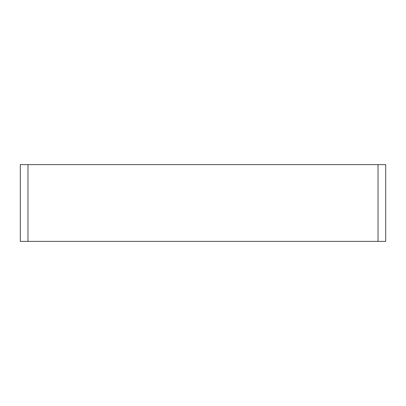 <?xml version="1.0" encoding="UTF-8"?>
<svg xmlns="http://www.w3.org/2000/svg" width="406" height="406" viewBox="0 0 406 406"><rect width="100%" height="100%" fill="white"/><g stroke="black" fill="none" stroke-linecap="round" stroke-linejoin="round"><path stroke-width="0.61" d="M27.978 164.618L20.3 164.618L20.3 241.382L27.978 241.382L27.978 164.618L378.022 164.618L378.022 241.382L385.7 241.382L385.7 164.618L378.022 164.618M378.022 241.382L27.978 241.382"/></g></svg>
